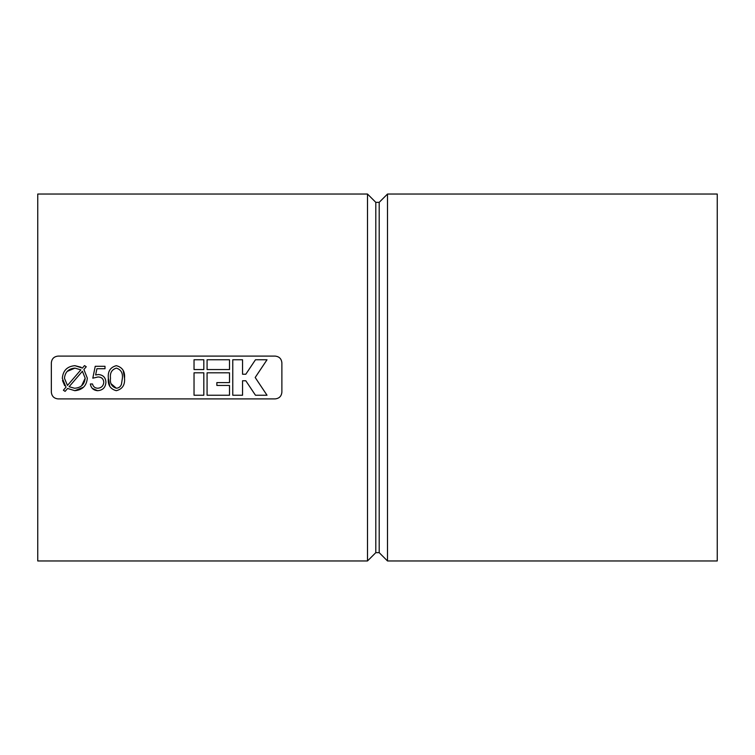 <?xml version="1.0" encoding="UTF-8"?>
<svg xmlns="http://www.w3.org/2000/svg" width="755" height="755" viewBox="0 0 755 755"><rect width="100%" height="100%" fill="white"/><g stroke="black" fill="none" stroke-linecap="round" stroke-linejoin="round"><path stroke-width="1.13" d="M74.83 390.684C82.474 389.986 86.636 385.796 87.316 378.123L83.899 369.478L86.249 366.741L84.513 365.609L82.399 368.072L74.849 365.675C67.176 366.364 62.995 370.582 62.316 378.321L66.015 387.164L63.382 390.222L65.119 391.364L67.601 388.466L74.83 390.684L83.522 387.192M85.296 367.855L86.249 366.741L84.513 365.609M81.03 367.223L74.849 365.675C67.176 366.364 62.995 370.582 62.316 378.321M62.495 380.529L64.704 385.692M87.316 378.123L83.899 369.478L84.484 368.799M95.243 366.288L92.808 378.18L98.046 376.962C101.519 377.038 103.435 378.784 103.784 382.209C103.454 385.899 101.444 387.91 97.744 388.24C94.932 388.117 93.186 386.692 92.506 383.974L90.364 383.974C91.062 388.108 93.478 390.344 97.621 390.684C102.774 390.297 105.54 387.504 105.917 382.304C105.662 377.557 103.171 374.961 98.433 374.518L95.63 374.98L96.914 368.723L105.002 368.723L105.002 366.288L95.243 366.288M103.784 382.209C103.454 385.899 101.444 387.91 97.744 388.24C94.932 388.117 93.186 386.692 92.506 383.974M92.318 388.381L97.621 390.684C102.774 390.297 105.54 387.504 105.917 382.304M98.433 374.518L95.63 374.98M116.308 390.684C122.376 389.127 125.113 384.956 124.518 378.189C125.122 371.432 122.386 367.26 116.308 365.675C110.296 367.279 107.644 371.451 108.361 378.189C107.654 384.918 110.305 389.08 116.308 390.684C122.376 389.127 125.113 384.956 124.518 378.189L123.207 370.507M116.308 365.675C110.296 367.279 107.644 371.451 108.361 378.189L109.72 386.249M194.035 369.554L194.035 359.767L203.822 359.767L203.822 369.554L194.035 369.554M194.035 372.81L203.822 372.81L203.822 395.233L194.035 395.233L194.035 372.81M207.078 369.554L207.078 359.767L229.501 359.767L229.501 369.554L207.078 369.554M207.078 395.233L207.078 372.81L229.501 372.81L229.501 382.596L216.864 382.596L216.864 385.446L229.501 385.446L229.501 395.233L207.078 395.233M232.766 359.767L242.553 359.767L242.553 374.235L245.809 374.235L255.464 359.767L267.015 359.767L255.19 377.5L267.015 395.233L255.464 395.233L245.809 380.765L242.553 380.765L242.553 395.233L232.766 395.233L232.766 359.767M281.879 392.109L281.879 362.891C281.483 358.767 279.218 356.502 275.084 356.096L58.135 356.096C54.001 356.511 51.736 358.776 51.34 362.891L51.34 392.109C51.746 396.233 54.011 398.498 58.135 398.904L275.084 398.904C279.227 398.489 281.492 396.224 281.879 392.109M375.801 202.34L379.199 202.34L379.199 552.66L375.801 552.66L375.801 202.34L367.496 194.035L37.75 194.035L37.75 560.965L367.496 560.965L367.496 194.035M717.25 377.5L717.25 194.035L387.504 194.035L387.504 560.965L717.25 560.965L717.25 377.5M121.48 384.163C120.658 386.635 118.95 388.004 116.383 388.24C111.797 386.805 109.834 383.455 110.494 378.18C109.843 372.894 111.806 369.535 116.383 368.119C120.923 369.582 122.923 372.932 122.386 378.18L121.48 384.163C120.658 386.635 118.95 388.004 116.383 388.24L111.098 383.757M80.87 369.865L67.488 385.437L64.449 378.274C65.1 372.026 68.601 368.638 74.953 368.119L80.87 369.865M69.092 386.73L82.389 371.252L85.183 378.189C84.513 384.465 80.974 387.825 74.566 388.24L69.092 386.73M67.138 371.432L74.953 368.119M110.494 378.18C109.843 372.894 111.806 369.535 116.383 368.119C120.923 369.582 122.923 372.932 122.386 378.18M85.183 378.189L81.597 385.824M375.801 552.66L367.496 560.965M379.199 552.66L387.504 560.965M379.199 202.34L387.504 194.035"/></g></svg>
